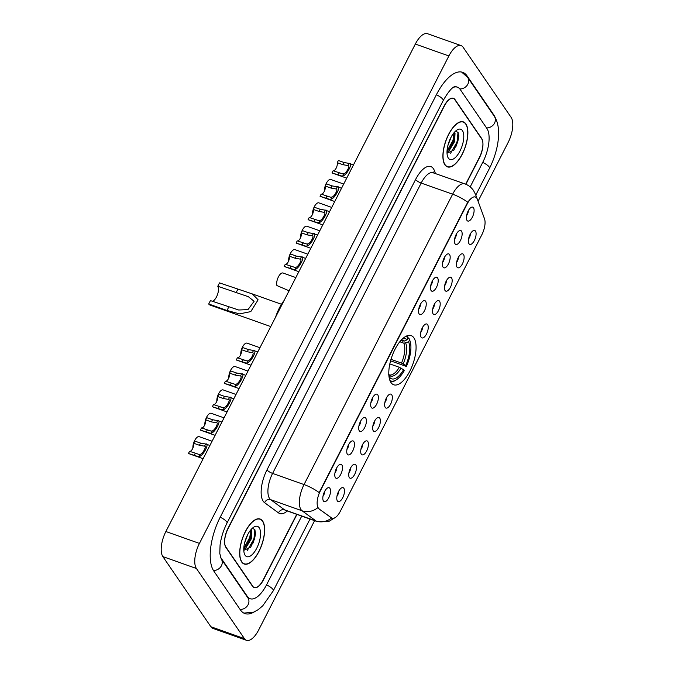 <?xml version="1.0" encoding="UTF-8"?>
<svg xmlns="http://www.w3.org/2000/svg" width="674" height="674" viewBox="0 0 674 674"><rect width="100%" height="100%" fill="white"/><g stroke="black" fill="none" stroke-linecap="round" stroke-linejoin="round"><path stroke-width="1.01" d="M390.987 382.562A26.084 11.146 109.5 0 0 393.717 384.778A26.084 11.146 109.5 0 0 411.511 367.574A26.084 11.146 109.5 0 0 413.878 337.826A26.084 11.146 109.5 0 0 411.148 335.601A26.084 11.146 109.5 0 0 393.355 352.814A26.084 11.146 109.5 0 0 390.987 382.562M355.83 464.925A7.38 3.159 -70.5 0 1 354.718 474.285A7.38 3.159 -70.5 0 1 349.385 477.63A7.38 3.159 -70.5 0 1 349.351 477.588A7.38 3.159 -70.5 0 1 349.637 470.149A7.38 3.159 -70.5 0 1 354.111 464.285A7.38 3.159 -70.5 0 1 355.83 464.925M348.921 472.794A4.432 1.896 109.5 0 0 350.716 467.748M367.793 441.537A7.38 3.159 -70.5 0 1 366.681 450.906A7.38 3.159 -70.5 0 1 361.348 454.242A7.38 3.159 -70.5 0 1 361.315 454.2A7.38 3.159 -70.5 0 1 361.601 446.769A7.38 3.159 -70.5 0 1 366.075 440.897A7.38 3.159 -70.5 0 1 367.793 441.537M360.893 449.415A4.432 1.896 109.5 0 0 362.679 444.368M379.757 418.158A7.38 3.159 -70.5 0 1 378.653 427.518A7.38 3.159 -70.5 0 1 373.312 430.863A7.38 3.159 -70.5 0 1 373.278 430.821A7.38 3.159 -70.5 0 1 373.565 423.39A7.38 3.159 -70.5 0 1 378.047 417.518A7.38 3.159 -70.5 0 1 379.757 418.158M372.857 426.027A4.432 1.896 109.5 0 0 374.643 420.989M391.729 394.779A7.38 3.159 -70.5 0 1 390.617 404.139A7.38 3.159 -70.5 0 1 385.275 407.484A7.38 3.159 -70.5 0 1 385.25 407.441A7.38 3.159 -70.5 0 1 385.528 400.002A7.38 3.159 -70.5 0 1 390.01 394.138A7.38 3.159 -70.5 0 1 391.729 394.779M384.82 402.648A4.432 1.896 109.5 0 0 386.606 397.609M427.619 324.632A7.38 3.159 -70.5 0 1 426.507 333.992A7.38 3.159 -70.5 0 1 421.174 337.337A7.38 3.159 -70.5 0 1 421.14 337.295A7.38 3.159 -70.5 0 1 421.427 329.864A7.38 3.159 -70.5 0 1 425.901 323.992A7.38 3.159 -70.5 0 1 427.619 324.632M420.711 332.501A4.432 1.896 109.5 0 0 422.505 327.463M439.583 301.253A7.38 3.159 -70.5 0 1 438.471 310.613A7.38 3.159 -70.5 0 1 433.138 313.958A7.38 3.159 -70.5 0 1 433.104 313.916A7.38 3.159 -70.5 0 1 433.39 306.485A7.38 3.159 -70.5 0 1 437.864 300.612A7.38 3.159 -70.5 0 1 439.583 301.253M432.683 309.122A4.432 1.896 109.5 0 0 434.469 304.084M451.546 277.873A7.38 3.159 -70.5 0 1 450.434 287.234A7.38 3.159 -70.5 0 1 445.101 290.578A7.38 3.159 -70.5 0 1 445.067 290.536A7.38 3.159 -70.5 0 1 445.354 283.097A7.38 3.159 -70.5 0 1 449.828 277.233A7.38 3.159 -70.5 0 1 451.546 277.873M444.646 285.742A4.432 1.896 109.5 0 0 446.432 280.704M463.51 254.494A7.38 3.159 -70.5 0 1 462.406 263.854A7.38 3.159 -70.5 0 1 457.065 267.199A7.38 3.159 -70.5 0 1 457.031 267.157A7.38 3.159 -70.5 0 1 457.317 259.717A7.38 3.159 -70.5 0 1 461.8 253.854A7.38 3.159 -70.5 0 1 463.51 254.494M456.61 262.363A4.432 1.896 109.5 0 0 458.396 257.316M475.482 231.115A7.38 3.159 -70.5 0 1 474.37 240.475A7.38 3.159 -70.5 0 1 469.028 243.819A7.38 3.159 -70.5 0 1 469.003 243.769A7.38 3.159 -70.5 0 1 469.281 236.338A7.38 3.159 -70.5 0 1 473.763 230.466A7.38 3.159 -70.5 0 1 475.482 231.115M468.573 238.984A4.432 1.896 109.5 0 0 470.359 233.937M343.866 488.305A7.38 3.159 -70.5 0 1 342.754 497.665A7.38 3.159 -70.5 0 1 337.421 501.009A7.38 3.159 -70.5 0 1 337.388 500.967A7.38 3.159 -70.5 0 1 337.674 493.528A7.38 3.159 -70.5 0 1 342.148 487.664A7.38 3.159 -70.5 0 1 343.866 488.305M336.958 496.174A4.432 1.896 109.5 0 0 338.744 491.127M341.878 464.967A7.38 3.159 -70.5 0 1 340.766 474.328A7.38 3.159 -70.5 0 1 335.425 477.672A7.38 3.159 -70.5 0 1 335.391 477.63A7.38 3.159 -70.5 0 1 335.677 470.191A7.38 3.159 -70.5 0 1 340.159 464.327A7.38 3.159 -70.5 0 1 341.878 464.967M334.97 472.836A4.432 1.896 109.5 0 0 336.756 467.79M353.842 441.588A7.38 3.159 -70.5 0 1 352.729 450.948A7.38 3.159 -70.5 0 1 347.388 454.293A7.38 3.159 -70.5 0 1 347.363 454.242A7.38 3.159 -70.5 0 1 347.641 446.811A7.38 3.159 -70.5 0 1 352.123 440.939A7.38 3.159 -70.5 0 1 353.842 441.588M346.933 449.457A4.432 1.896 109.5 0 0 348.719 444.41M365.805 418.2A7.38 3.159 -70.5 0 1 364.693 427.56A7.38 3.159 -70.5 0 1 359.352 430.905A7.38 3.159 -70.5 0 1 359.326 430.863A7.38 3.159 -70.5 0 1 359.604 423.432A7.38 3.159 -70.5 0 1 364.086 417.56A7.38 3.159 -70.5 0 1 365.805 418.2M358.897 426.069A4.432 1.896 109.5 0 0 360.683 421.031M377.769 394.821A7.38 3.159 -70.5 0 1 376.656 404.181A7.38 3.159 -70.5 0 1 371.323 407.526A7.38 3.159 -70.5 0 1 371.29 407.484A7.38 3.159 -70.5 0 1 371.576 400.053A7.38 3.159 -70.5 0 1 376.05 394.18A7.38 3.159 -70.5 0 1 377.769 394.821M370.86 402.69A4.432 1.896 109.5 0 0 372.655 397.652M425.631 301.295A7.38 3.159 -70.5 0 1 424.519 310.655A7.38 3.159 -70.5 0 1 419.177 314A7.38 3.159 -70.5 0 1 419.152 313.958A7.38 3.159 -70.5 0 1 419.43 306.527A7.38 3.159 -70.5 0 1 423.912 300.655A7.38 3.159 -70.5 0 1 425.631 301.295M418.723 309.164A4.432 1.896 109.5 0 0 420.509 304.126M437.594 277.915A7.38 3.159 -70.5 0 1 436.482 287.276A7.38 3.159 -70.5 0 1 431.141 290.62A7.38 3.159 -70.5 0 1 431.116 290.578A7.38 3.159 -70.5 0 1 431.394 283.139A7.38 3.159 -70.5 0 1 435.876 277.275A7.38 3.159 -70.5 0 1 437.594 277.915M430.686 285.784A4.432 1.896 109.5 0 0 432.472 280.746M449.558 254.536A7.38 3.159 -70.5 0 1 448.446 263.896A7.38 3.159 -70.5 0 1 443.104 267.241A7.38 3.159 -70.5 0 1 443.079 267.199A7.38 3.159 -70.5 0 1 443.357 259.76A7.38 3.159 -70.5 0 1 447.839 253.896A7.38 3.159 -70.5 0 1 449.558 254.536M442.649 262.405A4.432 1.896 109.5 0 0 444.436 257.358M461.522 231.157A7.38 3.159 -70.5 0 1 460.409 240.517A7.38 3.159 -70.5 0 1 455.076 243.862A7.38 3.159 -70.5 0 1 455.043 243.811A7.38 3.159 -70.5 0 1 455.329 236.38A7.38 3.159 -70.5 0 1 459.803 230.508A7.38 3.159 -70.5 0 1 461.522 231.157M454.613 239.026A4.432 1.896 109.5 0 0 456.408 233.979M473.485 207.769A7.38 3.159 -70.5 0 1 472.373 217.138A7.38 3.159 -70.5 0 1 467.04 220.474A7.38 3.159 -70.5 0 1 467.006 220.432A7.38 3.159 -70.5 0 1 467.293 213.001A7.38 3.159 -70.5 0 1 471.766 207.129A7.38 3.159 -70.5 0 1 473.485 207.769M466.585 215.638A4.432 1.896 109.5 0 0 468.371 210.6M329.906 488.347A7.38 3.159 -70.5 0 1 328.802 497.707A7.38 3.159 -70.5 0 1 323.461 501.052A7.38 3.159 -70.5 0 1 323.427 501.009A7.38 3.159 -70.5 0 1 323.714 493.57A7.38 3.159 -70.5 0 1 328.187 487.706A7.38 3.159 -70.5 0 1 329.906 488.347M323.006 496.216A4.432 1.896 109.5 0 0 324.792 491.178M319.004 508.693A13.286 5.678 -70.5 0 1 318.254 507.91A13.286 5.678 -70.5 0 1 320.293 490.975L467.158 203.986A13.286 5.678 -70.5 0 1 475.389 196.993A13.286 5.678 -70.5 0 1 477.352 199.26L484.513 218.823A13.286 5.678 -70.5 0 1 481.902 234.619L340.37 511.195A13.286 5.678 -70.5 0 1 332.139 518.18A13.286 5.678 -70.5 0 1 331.498 517.843L318.398 508.482L317.42 506.84M465.692 184.179L479.416 157.345A14.769 6.31 109.5 0 0 481.691 138.532L455.009 99.575A14.769 6.31 109.5 0 0 453.467 98.32A14.769 6.31 109.5 0 0 444.318 106.079L228.132 528.551A14.769 6.31 109.5 0 0 225.866 547.364L252.539 586.321A14.769 6.31 109.5 0 0 254.09 587.576A14.769 6.31 109.5 0 0 263.231 579.809L296.737 514.338M470.191 186.892L482.786 162.266A26.581 11.357 109.5 0 0 486.872 128.405L460.199 89.44A26.581 11.357 109.5 0 0 457.41 87.182A26.581 11.357 109.5 0 0 453.383 87.334M220.432 557.095A26.581 11.357 109.5 0 0 220.684 557.491L247.358 596.448A26.581 11.357 109.5 0 0 250.138 598.714A26.581 11.357 109.5 0 0 266.601 584.737L301.725 516.099M478.068 201.223L508.12 142.484A19.689 8.417 109.5 0 0 511.145 117.402L463.131 47.273A19.689 8.417 109.5 0 0 461.075 45.596A19.689 8.417 109.5 0 0 448.876 55.95L199.428 543.413A19.689 8.417 109.5 0 0 196.412 568.494L244.426 638.623A19.689 8.417 109.5 0 0 246.482 640.3A19.689 8.417 109.5 0 0 258.673 629.946L314.598 520.665M461.075 45.596L427.518 33.7A19.689 8.417 109.5 0 0 415.327 44.054L165.88 531.516A19.689 8.417 109.5 0 0 162.855 556.598L210.869 626.727A19.689 8.417 109.5 0 0 212.925 628.404L246.482 640.3M495.567 118.43A42.327 18.088 109.5 0 0 493.781 114.9L467.107 75.935A42.327 18.088 109.5 0 0 462.676 72.337A42.327 18.088 109.5 0 0 436.457 94.596L220.272 517.068A42.327 18.088 109.5 0 0 213.776 570.996L240.45 609.953A42.327 18.088 109.5 0 0 244.881 613.559A42.327 18.088 109.5 0 0 254.199 611.933M241.688 561.99A23.876 10.203 109.5 0 0 244.19 564.02A23.876 10.203 109.5 0 0 260.467 548.274A23.876 10.203 109.5 0 0 262.641 521.053A23.876 10.203 109.5 0 0 260.139 519.022A23.876 10.203 109.5 0 0 243.853 534.768A23.876 10.203 109.5 0 0 241.688 561.99M444.916 164.844A23.876 10.203 109.5 0 0 447.418 166.874A23.876 10.203 109.5 0 0 463.695 151.128A23.876 10.203 109.5 0 0 465.869 123.906A23.876 10.203 109.5 0 0 463.367 121.876A23.876 10.203 109.5 0 0 447.081 137.622A23.876 10.203 109.5 0 0 444.916 164.844M335.559 517.346L328.575 521.609L316.999 521.516A19.689 8.417 -70.5 0 1 316.047 521.01L302.129 510.816A19.689 8.417 -70.5 0 1 301.017 509.654A19.689 8.417 -70.5 0 1 304.041 484.564A17.229 4.634 27.1 0 1 319.139 492.601L467.722 202.242C471.219 197.634 473.915 195.991 475.819 197.314M317.757 507.741L317.757 507.733A17.229 15.451 -53.8 0 1 302.129 510.816L270.67 499.67L284.588 509.856A19.689 8.417 109.5 0 0 285.549 510.37L285.498 510.344M287.301 510.985A24.609 10.514 -70.5 0 1 278.514 512.889A4.92 4.415 126.2 0 1 284.588 509.856L316.047 521.01A17.229 15.451 -53.8 0 0 331.6 517.994L318.398 508.482M465.894 184.263L479.45 157.767A14.769 6.31 109.5 0 0 481.716 138.954L454.765 99.575A14.769 6.31 109.5 0 0 453.214 98.32A14.769 6.31 109.5 0 0 444.073 106.088L228.098 528.13A14.769 6.31 109.5 0 0 225.832 546.943L252.792 586.313A14.769 6.31 109.5 0 0 254.334 587.576A14.769 6.31 109.5 0 0 263.483 579.809L296.948 514.405M456.071 146.258A19.689 8.417 109.5 0 0 458.8 135.525M252.843 543.404A19.689 8.417 109.5 0 0 255.572 532.671M262.531 521.263A23.624 10.093 109.5 0 0 260.054 519.25A23.624 10.093 109.5 0 0 243.946 534.836A23.624 10.093 109.5 0 0 241.798 561.779A23.624 10.093 109.5 0 0 244.266 563.784A23.624 10.093 109.5 0 0 260.383 548.206A23.624 10.093 109.5 0 0 262.531 521.263M247.965 534.111L244.628 542.797M251.183 529.419L251.806 530.118L251.41 538.652L245.833 547.954L243.761 549.302M250.812 529.857L251.343 533.176L250.366 538.282L246.853 545.274L243.794 548.35M245.125 555.283A16.05 6.858 109.5 0 0 256.743 548.206A16.05 6.858 109.5 0 0 259.204 527.759A16.05 6.858 109.5 0 0 253.828 527.102A16.05 6.858 109.5 0 0 245.698 539.225A16.05 6.858 109.5 0 0 244.384 553.767A16.05 6.858 109.5 0 0 245.125 555.283M243.786 550.363L250.804 547.086L255.564 533.892L254.865 529.621L252.455 528.29M254.772 529.461L253.963 538.939L247.383 550.363M250.888 530L249.768 537.456L243.794 548.265M255.581 533.505L254.486 539.124L250.467 547.524M251.351 532.46L250.29 537.641L246.389 545.864M465.759 124.117A23.624 10.093 109.5 0 0 463.282 122.104A23.624 10.093 109.5 0 0 447.174 137.69A23.624 10.093 109.5 0 0 445.025 164.633A23.624 10.093 109.5 0 0 447.494 166.647A23.624 10.093 109.5 0 0 463.611 151.06A23.624 10.093 109.5 0 0 465.759 124.117M451.192 136.965L447.856 145.651M454.411 132.281L455.034 132.98L454.638 141.515L449.061 150.808L446.997 152.164M454.04 132.711L454.571 136.038L453.594 141.144L450.08 148.128L447.022 151.203M448.353 158.137A16.05 6.858 109.5 0 0 459.971 151.06A16.05 6.858 109.5 0 0 462.431 130.613A16.05 6.858 109.5 0 0 457.065 129.964A16.05 6.858 109.5 0 0 448.926 142.088A16.05 6.858 109.5 0 0 447.612 156.621A16.05 6.858 109.5 0 0 448.353 158.137M447.014 153.217L454.032 149.94L458.792 136.746L458.093 132.483L455.683 131.144M458 132.315L457.191 141.801L450.611 153.217M454.116 132.854L452.995 140.31L447.022 151.128M458.809 136.359L457.713 141.987L453.695 150.386M454.579 135.314L453.526 140.495L449.625 148.718M189.554 451.294L199.209 454.478L200.405 454.259C202.958 453.61 206.952 445.809 204.542 446.163L199.428 445.287L193.674 443.248A4.92 2.106 -70.5 0 1 192.596 448.707A4.92 2.106 -70.5 0 1 189.554 451.294L188.442 453.476L198.122 456.593L199.293 456.424C203.194 456.087 210.069 442.649 205.654 443.998L209.917 445.455M204.567 446.171L205.654 443.998L200.54 443.104L199.428 445.287M203.127 458.716L188.728 453.61A7.38 3.159 -70.5 0 1 188.442 453.476M193.674 443.248L194.786 441.066L200.54 443.104M194.196 455.514L195.308 453.332L196.471 453.745M201.518 427.914L211.173 431.099L212.369 430.871C214.922 430.223 218.915 422.43 216.514 422.783L211.392 421.899L205.637 419.86A4.92 2.106 -70.5 0 1 204.559 425.328A4.92 2.106 -70.5 0 1 201.518 427.914L200.405 430.088L210.094 433.214L211.257 433.045C215.158 432.708 222.032 419.27 217.618 420.618L221.881 422.076M216.539 422.792L217.618 420.618L212.504 419.725L211.392 421.899M215.09 435.337L200.692 430.231A7.38 3.159 -70.5 0 1 200.405 430.088M205.637 419.86L206.75 417.686L212.504 419.725M206.16 432.127L207.272 429.953L208.435 430.366M213.481 404.535L223.136 407.719L224.332 407.492C226.885 406.843 230.879 399.05 228.478 399.404L223.355 398.519L217.601 396.481A4.92 2.106 -70.5 0 1 216.523 401.94A4.92 2.106 -70.5 0 1 213.481 404.535L212.369 406.708L222.058 409.826L223.229 409.666C227.121 409.329 234.004 395.891 229.59 397.23L233.844 398.696M228.503 399.412L229.59 397.23L224.467 396.346L223.355 398.519M227.062 411.957L212.655 406.852A7.38 3.159 -70.5 0 1 212.369 406.708M217.601 396.481L218.721 394.307L224.467 396.346M218.123 408.747L219.235 406.574L220.398 406.986M225.445 381.155L235.1 384.34L236.304 384.113C238.857 383.464 242.842 375.671 240.441 376.025L235.319 375.14L229.573 373.101A4.92 2.106 -70.5 0 1 228.494 378.561A4.92 2.106 -70.5 0 1 225.445 381.155L224.332 383.329L234.021 386.446L235.192 386.278C239.085 385.949 245.968 372.511 241.553 373.851L245.808 375.317M240.466 376.033L241.553 373.851L236.439 372.966L235.319 375.14M239.026 388.578L224.619 383.472A7.38 3.159 -70.5 0 1 224.332 383.329M229.573 373.101L230.685 370.927L236.439 372.966M230.087 385.368L231.199 383.194L232.362 383.607M237.417 357.768L247.063 360.952L248.268 360.733C250.821 360.084 254.806 352.291 252.405 352.645L247.291 351.761L241.536 349.722A4.92 2.106 -70.5 0 1 240.458 355.181A4.92 2.106 -70.5 0 1 237.417 357.768L236.296 359.95L245.985 363.067L247.156 362.898C251.048 362.57 257.931 349.124 253.517 350.472L257.771 351.929M252.43 352.654L253.517 350.472L248.403 349.579L247.291 351.761M250.989 365.19L236.582 360.093A7.38 3.159 -70.5 0 1 236.296 359.95M241.536 349.722L242.648 347.54L248.403 349.579M242.05 361.989L243.162 359.806L244.325 360.219M285.271 264.25L294.926 267.435L296.122 267.207C298.675 266.559 302.668 258.765 300.267 259.119L295.145 258.235L289.39 256.196A4.92 2.106 -70.5 0 1 288.312 261.655A4.92 2.106 -70.5 0 1 285.271 264.25L284.158 266.424L293.847 269.541L295.018 269.373C298.911 269.044 305.785 255.598 301.371 256.946L305.634 258.412M300.292 259.128L301.371 256.946L296.257 256.061L295.145 258.235M298.843 271.673L284.445 266.567A7.38 3.159 -70.5 0 1 284.158 266.424M289.39 256.196L290.511 254.014L296.257 256.061M289.913 268.463L291.025 266.289L292.187 266.693M297.234 240.862L306.889 244.047L308.094 243.828C310.647 243.179 314.632 235.378 312.231 235.732L307.108 234.855L301.354 232.816A4.92 2.106 -70.5 0 1 300.284 238.276A4.92 2.106 -70.5 0 1 297.234 240.862L296.122 243.044L305.811 246.162L306.982 245.993C310.874 245.656 317.757 232.218 313.343 233.566L317.597 235.024M312.256 235.74L313.343 233.566L308.22 232.673L307.108 234.855M310.815 248.285L296.408 243.179A7.38 3.159 -70.5 0 1 296.122 243.044M301.354 232.816L302.474 230.634L308.22 232.673M301.876 245.083L302.988 242.901L304.151 243.314M309.206 217.483L318.853 220.668L320.057 220.44C322.61 219.791 326.595 211.998 324.194 212.352L319.072 211.468L313.326 209.429A4.92 2.106 -70.5 0 1 312.247 214.896A4.92 2.106 -70.5 0 1 309.206 217.483L308.085 219.657L317.774 222.782L318.945 222.614C322.838 222.277 329.721 208.839 325.306 210.187L329.561 211.644M324.219 212.361L325.306 210.187L320.192 209.294L319.072 211.468M322.779 224.905L308.372 219.8A7.38 3.159 -70.5 0 1 308.085 219.657M313.326 209.429L314.438 207.255L320.192 209.294M313.84 221.704L314.952 219.522L316.114 219.935M321.169 194.104L330.816 197.288L332.021 197.061C334.574 196.412 338.559 188.619 336.158 188.973L331.044 188.088L325.289 186.049A4.92 2.106 -70.5 0 1 324.211 191.509A4.92 2.106 -70.5 0 1 321.169 194.104L320.049 196.277L329.738 199.394L330.909 199.234C334.81 198.897 341.684 185.46 337.27 186.799L341.524 188.265M336.183 188.981L337.27 186.799L332.156 185.914L331.044 188.088M334.742 201.526L320.335 196.42A7.38 3.159 -70.5 0 1 320.049 196.277M325.289 186.049L326.401 183.876L332.156 185.914M325.803 198.316L326.915 196.142L328.078 196.555M333.133 170.724L342.78 173.909L343.984 173.681C346.537 173.033 350.522 165.24 348.121 165.593L343.007 164.709L337.253 162.67A4.92 2.106 -70.5 0 1 336.174 168.129A4.92 2.106 -70.5 0 1 333.133 170.724L332.021 172.898L341.701 176.015L342.872 175.855C346.773 175.518 353.648 162.08 349.233 163.42L353.496 164.886M348.146 165.602L349.233 163.42L344.119 162.535L343.007 164.709M346.706 178.147L332.307 173.041A7.38 3.159 -70.5 0 1 332.021 172.898M337.253 162.67L338.365 160.496L344.119 162.535M337.767 174.937L338.887 172.763L340.05 173.176M192.924 447.999A7.38 3.159 -70.5 0 1 194.904 440.097A7.38 3.159 -70.5 0 1 199.226 436.676L212.074 441.234M204.896 424.612A7.38 3.159 -70.5 0 1 206.867 416.717A7.38 3.159 -70.5 0 1 211.189 413.297L224.038 417.855M216.859 401.232A7.38 3.159 -70.5 0 1 218.831 393.338A7.38 3.159 -70.5 0 1 223.161 389.917L236.01 394.475M228.823 377.853A7.38 3.159 -70.5 0 1 230.794 369.959A7.38 3.159 -70.5 0 1 235.125 366.538L247.973 371.088M240.787 354.473A7.38 3.159 -70.5 0 1 242.758 346.579A7.38 3.159 -70.5 0 1 247.088 343.15L259.937 347.708M295.827 277.562L282.979 273.012A7.38 3.159 -70.5 0 0 278.252 277.216A7.38 3.159 -70.5 0 0 276.921 285.557L289.424 290.915M288.649 260.948A7.38 3.159 -70.5 0 1 290.62 253.053A7.38 3.159 -70.5 0 1 294.942 249.633L307.791 254.182M300.612 237.568A7.38 3.159 -70.5 0 1 302.584 229.666A7.38 3.159 -70.5 0 1 306.914 226.245L319.762 230.803M312.576 214.18A7.38 3.159 -70.5 0 1 314.547 206.286A7.38 3.159 -70.5 0 1 318.878 202.866L331.726 207.423M324.539 190.801A7.38 3.159 -70.5 0 1 326.511 182.907A7.38 3.159 -70.5 0 1 330.841 179.486L343.689 184.044M212.436 301.32A8.366 3.572 109.5 0 0 217.475 294.631A8.366 3.572 109.5 0 0 217.778 286.265L219.505 282.886L252.362 293.94L258.108 299.804L250.795 311.607L239.556 313.882L226.986 310.47L208.704 303.991A12.309 5.257 109.5 0 0 209.993 305.036L270.754 326.57M208.704 303.991L210.431 300.612L238.689 310.006L247.998 309.61L254.098 301.278L248.344 296.695L217.778 286.265M407.938 338.314L409.177 338.761L409.581 339.907A23.43 10.009 109.5 0 1 410.019 340.977A23.43 10.009 109.5 0 1 406.38 366.454L405.731 365.502A21.164 9.048 109.5 0 0 408.579 341.853L403.894 343.209L399.8 341.76M390.987 359.335L401.502 363.067L405.731 365.502M389.496 379.159L390.136 377.903A21.164 9.048 109.5 0 0 403.574 369.723L399.337 367.279L389.816 363.909M284.074 300.537A27.07 11.568 109.5 0 0 275.658 316.982M406.38 366.454L390.558 360.826M405.504 336.545A23.43 10.009 109.5 0 1 408.174 337.851L407.77 336.705A24.416 10.43 109.5 0 0 406.767 335.922M410.019 340.977L409.657 339.932A24.416 10.43 109.5 0 0 409.177 338.761M390.507 381.779A24.416 10.43 109.5 0 0 395.276 380.481L396.219 379.9A23.43 10.009 109.5 0 0 404.223 370.675L403.574 369.723M389.926 380.498A23.43 10.009 109.5 0 0 396.219 379.9M408.174 337.851L407.18 339.806A21.164 9.048 109.5 0 0 402.125 339.182M408.579 341.853L409.581 339.907M400.811 340.564L404.29 341.061L407.18 339.806M388.822 374.643L390.136 377.903M436.39 94.731A7.877 2.115 27.1 0 1 442.902 99.364A7.877 2.115 27.1 0 1 443.197 100.578C452.052 84.89 455.725 86.702 455.346 86.373M461.58 72.034L467.63 77.35A7.877 6.799 145.6 0 1 467.849 84.174A7.877 6.799 145.6 0 1 459.828 88.951M467.63 77.35L494.312 116.307A7.877 6.799 145.6 0 1 494.522 123.14A7.877 6.799 145.6 0 1 486.535 127.917M494.312 116.307C502.071 127.555 498.642 150.218 489.526 168.247A7.877 2.115 -152.9 0 0 489.231 167.034A7.877 2.115 -152.9 0 0 482.719 162.4M243.836 613.104L253.727 612.135L258.277 609.608L262.725 605.842L273.341 590.71A7.877 2.115 -152.9 0 0 273.046 589.506A7.877 2.115 -152.9 0 0 266.533 584.864M240.113 609.465A7.877 6.799 -34.4 0 0 248.099 604.688A7.877 6.799 -34.4 0 0 247.889 597.863L221.207 558.898L219.791 553.48L220.069 545.005C221.097 537.549 223.406 530.227 227.012 523.041L443.197 100.578M213.456 570.507A7.877 6.799 -34.4 0 0 221.426 565.73A7.877 6.799 -34.4 0 0 221.207 558.898M220.204 517.194A7.877 2.115 27.1 0 1 226.717 521.828A7.877 2.115 27.1 0 1 227.012 523.041M415.327 44.054L448.876 55.95M210.869 626.727L244.426 638.623M162.855 556.598L196.412 568.494M165.88 531.516L199.428 543.413M466.315 75.656L467.107 75.935M493.2 114.69L493.781 114.9M246.777 596.246L247.358 596.448M415.58 179.511A4.92 1.323 -152.9 0 0 421.174 183.05L272.591 473.418A19.689 8.417 109.5 0 0 269.566 498.499A19.689 8.417 109.5 0 0 270.67 499.67A4.92 4.415 126.2 0 0 264.596 502.694A24.609 10.514 -70.5 0 1 266.988 469.879L415.58 179.511A24.609 10.514 -70.5 0 1 433.39 168.668A24.609 10.514 -70.5 0 1 434.452 170.766L435.421 173.429M433.365 172.696A19.689 8.417 109.5 0 0 421.174 183.05L452.633 194.205A19.689 8.417 -70.5 0 1 464.824 183.85L433.525 172.932M467.722 202.242A17.229 4.634 -152.9 0 0 452.633 194.205L304.041 484.564L272.591 473.418A4.92 1.323 -152.9 0 1 266.988 469.879M476.257 197.524A17.229 13.842 -20.1 0 0 475.608 194.584L477.141 198.763M278.514 512.889L264.596 502.694M433.829 172.856A4.92 3.951 159.9 0 1 434.452 170.766M200.405 454.259L199.293 456.424M212.369 430.871L211.257 433.045M224.332 407.492L223.229 409.666M236.304 384.113L235.192 386.278M248.268 360.733L247.156 362.898M296.122 267.207L295.018 269.373M308.094 243.828L306.982 245.993M320.057 220.44L318.945 222.614M332.021 197.061L330.909 199.234M343.984 173.681L342.872 175.855M401.502 363.067A18.215 7.785 109.5 0 0 403.894 343.209M388.687 374.525L389.184 374.82A18.215 7.785 109.5 0 0 399.337 367.279M404.29 341.061A18.931 8.088 109.5 0 0 401.148 340.193M403.187 363.893A18.931 8.088 109.5 0 0 405.689 343.108M389.218 375.3A18.931 8.088 109.5 0 0 401.03 368.114M402.488 341.162A18.215 7.785 109.5 0 0 401.359 340.488L400.946 340.412M236.06 292.743L237.787 289.365M226.986 310.47L228.713 307.091M332.139 518.18L331.591 517.986M489.526 168.247L475.793 195.081M310.015 519.039L273.341 590.71M455.203 86.398L457.41 87.182M247.931 597.931L250.138 598.714M475.608 194.584L473.544 190.565C471.362 187.414 468.455 185.173 464.824 183.85M453.214 98.32L452.785 98.168M254.334 587.576L253.466 587.265M316.999 521.516L285.549 510.37M258.681 518.761L260.054 519.25M242.893 563.296L244.266 563.784M461.909 121.615L463.282 122.104M446.121 166.158L447.494 166.647M252.362 293.94L281.488 304.269"/></g></svg>
